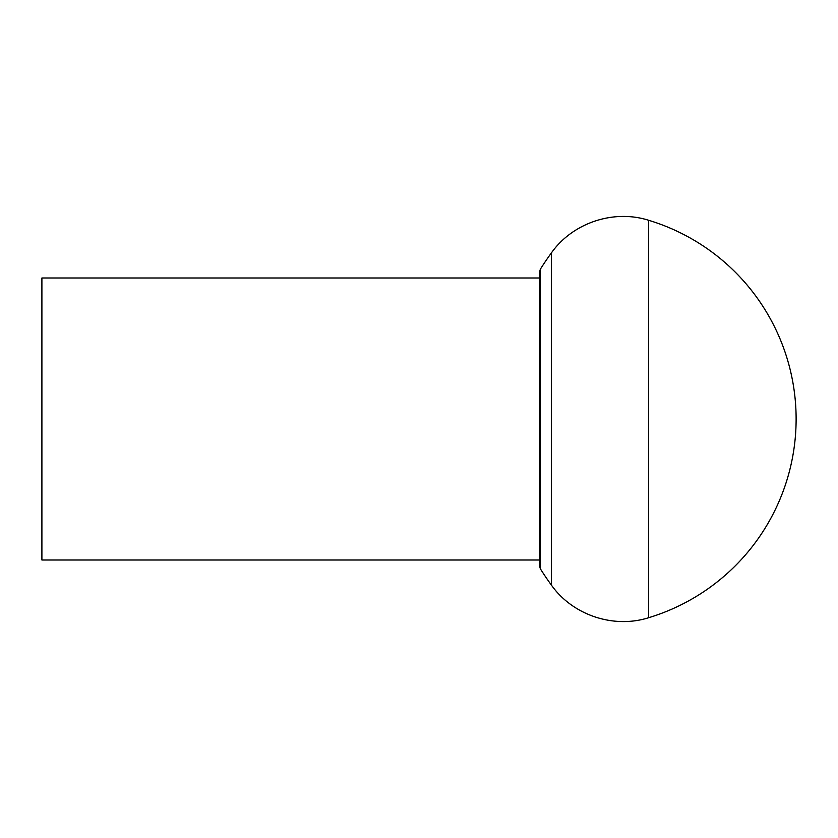 <?xml version="1.0" encoding="UTF-8"?>
<svg xmlns="http://www.w3.org/2000/svg" width="838" height="838" viewBox="0 0 838 838"><rect width="100%" height="100%" fill="white"/><g stroke="black" fill="none" stroke-linecap="round" stroke-linejoin="round"><path stroke-width="1.26" d="M539.536 277.996L41.9 277.996L41.9 560.004L539.536 560.004M648.549 244.591L648.549 617.742A207.615 207.615 0 0 0 648.549 220.258L648.549 244.591M648.549 220.258C613.584 209.154 572.7 222.856 551.488 252.783L551.488 585.217C572.7 615.144 613.584 628.846 648.549 617.742M551.488 252.783A281.83 281.83 0 0 0 540.363 269.187L540.363 568.813A281.83 281.83 0 0 0 551.488 585.217M540.363 568.813L539.536 565.943L539.536 272.057L540.363 269.187"/></g></svg>

